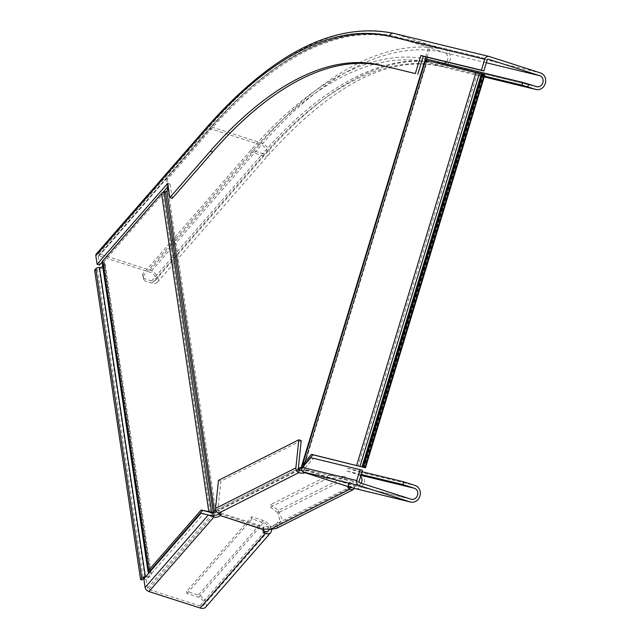 <?xml version="1.0" encoding="UTF-8"?>
<svg xmlns="http://www.w3.org/2000/svg" width="640" height="640" viewBox="0 0 640 640"><rect width="100%" height="100%" fill="white"/><g stroke="black" fill="none" stroke-linecap="round" stroke-linejoin="round"><path stroke-width="0.48" stroke-dasharray="3.2 2.4" d="M302.792 467.008L303.44 467.88L304.192 465.4M302.296 467.672L303.208 467.784M424.976 60.08L425.648 60.384L424.936 60.232M484.824 74.928L426.232 60.352M298.632 469.664L216.696 511.04L215.968 510.808M301.224 440.584L220.904 481.152L217.968 509.2L298.288 468.64L215.768 510.312M167.248 187.416L165.968 178.8L209.264 129.152A453.688 209.048 107.8 0 1 391.848 36.944A453.688 209.048 -72.2 0 0 209.264 129.152L210.72 129.616A453.688 209.048 107.8 0 1 393.296 37.408L430.472 46.408L393.296 37.408M427.176 57.248L430.472 46.408M425.696 56.888L429.016 45.944M424.696 60.168L426.144 60.64M216.328 511.464L216.696 511.04M94.632 270.144L96.088 270.616L97.28 269.24A1.72 1.112 -8.4 0 1 99.096 268.584A5.152 3.336 171.6 0 0 105.272 264.448A5.152 3.336 171.6 0 0 104.168 262.76A1.72 1.112 -8.4 0 1 103.8 262.2A1.72 1.112 -8.4 0 1 104.048 261.48L162.992 193.896A2.288 1.48 -8.4 0 1 164.408 193.112L165.8 192.776A4.008 2.6 171.6 0 0 168.272 191.392L169.08 190.472L167.416 179.264L210.72 129.616M484.312 74.536L483.096 74.256L484.272 74.68M481.384 73.976L483.184 74.424L481.456 73.752M165.968 178.8L167.416 179.264M167.632 190L169.08 190.472M149.88 571.888A1.72 1.112 171.6 0 0 150.12 572.136A5.152 3.336 -8.4 0 1 151.224 573.824A5.152 3.336 -8.4 0 1 145.04 577.952A1.72 1.112 171.6 0 0 144.576 577.968M96.088 270.616L142.032 579.984M145.568 576.832A3.432 2.224 171.6 0 0 149.528 574.072A3.432 2.224 171.6 0 0 148.888 573.024M102.104 262.448A3.432 2.224 171.6 0 0 102.84 263.576A3.432 2.224 -8.4 0 1 103.576 264.704A3.432 2.224 -8.4 0 1 102.704 266.496M210.216 512.336L162.992 193.896M172.224 198.352L170.112 184.136L168.144 186.392M162.832 192.472L102.096 262.12M99.52 265.064L98.24 256.448A1.144 0.696 -138.9 0 1 98.344 256A1.144 0.696 -138.9 0 1 99.08 255.896L150.328 272.336A5.72 3.464 -138.9 0 1 154.976 276.048A5.72 3.464 -138.9 0 1 155.28 280.408A5.72 3.464 -138.9 0 1 151.608 280.952L143.872 278.472L144.192 280.624L142.4 274.488L143.872 278.472M489.28 56.504L393.976 33.424L445.224 49.864A8.584 7.616 -76.4 0 1 450.064 60.128A8.584 7.616 -76.4 0 1 440.712 66.408A8.584 7.616 -76.4 0 1 440.24 66.28L428.632 62.552L484.472 76.08M426.592 59.168A443.384 204.304 -72.2 0 0 251.032 149.936L142.4 274.488M428.632 62.552A440.528 202.992 -72.2 0 0 251.352 152.088L142.72 276.64M96.192 254.12A4.008 2.424 -138.9 0 1 98.76 253.736L150.008 270.184A8.584 5.2 -138.9 0 1 156.976 275.744A8.584 5.2 -138.9 0 1 157.44 282.288A8.584 5.2 -138.9 0 1 151.928 283.104L144.192 280.624M167.696 183.36L170.112 184.136M263.224 530.256A4.576 2.968 -8.4 0 1 262.752 529.224A4.576 2.968 -8.4 0 1 263.2 527.568L264.04 526.88A4.576 1.68 6 0 1 267.816 526.552L270.448 526.824L274.952 525.944L279.64 519.28L277.976 512.992L278.248 510.352L270.816 504.52L270.536 507.168L328.936 477.672L329.216 475.024L270.816 504.52M201.088 513.176L203.504 513.952L146.232 579.616L147.512 588.232A1.144 0.696 41.1 0 0 148.608 589.408L199.856 605.848A5.72 3.464 41.1 0 0 203.528 605.296A5.72 3.464 41.1 0 0 203.224 600.936A5.72 3.464 41.1 0 0 198.576 597.224L186.976 593.504L186.656 591.352L251.68 516.8L263.28 520.52A8.584 5.2 -138.9 0 1 271.528 529.576M217.968 509.2A1.144 0.928 63.2 0 0 218.824 510.568A4.576 1.68 6 0 1 220.968 512.264A4.576 1.68 6 0 1 220.488 512.912L219.656 513.6A4.576 2.968 -8.4 0 1 219.6 513.648M263.52 529.72L263.2 527.568L219.672 513.68M186.976 593.504L252 518.952L263.6 522.68A5.72 3.464 -138.9 0 1 269.112 529.36M205.688 607.176A8.584 5.2 41.1 0 0 205.224 600.64A8.584 5.2 41.1 0 0 198.256 595.072L186.656 591.352M252 518.952L251.68 516.8M211.576 515.504L209.792 515.392M143.816 578.84L146.232 579.616M147.512 588.232L210.768 515.712L203.504 513.952M220.904 481.152L218.48 480.376M348.448 486.752L348.728 484.104A4.576 1.68 -174 0 0 348.248 484.752A4.576 1.68 -174 0 0 348.784 485.664L351.776 487.144L351.424 483.024L344.712 479.288L277.976 512.992L270.536 507.168M354.312 488.384L352.976 481.528L344.984 476.64L344.712 479.288L328.936 477.672M276.24 528.496L282.016 519.136L278.248 510.352L344.984 476.64L329.216 475.024M270.168 529.472L270.448 526.824L349.976 487.072M301.904 470.504A4.576 1.68 -174 0 0 305.176 470.136L304.904 472.784M263.76 529.528L264.04 526.88L220.488 512.912L220.36 514.176M361.088 483.168A5.72 5.072 -76.4 0 1 355.536 485.76A5.72 5.072 -76.4 0 1 355.216 485.672L348.728 484.104L305.176 470.136L306.296 470.064L303.968 469.232L304.856 468.192L302.432 467.416M303.136 471.968L303.968 469.232L359.784 482.752M348.784 485.664L349.504 483.984L305.952 470.016L305.128 472.752M361.24 474.472L346.936 471.008L347.768 468.272L359.376 471.992A8.584 7.616 -76.4 0 1 364.208 482.256A8.584 7.616 -76.4 0 1 354.864 488.536M346.936 471.008L358.544 474.728A5.72 5.072 -76.4 0 1 360.712 476.208M347.768 468.272L362.072 471.736M359.152 481.344L304.856 468.192L313.312 458.496L362.472 470.4M313.312 458.496L310.896 457.72M301.64 466.672L425.144 60.168L426.72 60.632L303.72 465.448M301.864 467.424L425.552 60.336L427.12 60.792L304.464 464.504M301.728 467.368L425.392 60.336M303.16 467.896L426.84 60.808M215.888 511.968L168.272 191.392M304.008 465.024L426.88 60.624M483.528 74.424L364.184 467.216M479.168 73.368L359.808 466.232M483.288 74.288L363.928 467.152M482.32 74.088L362.96 466.952M477.48 72.88L358.12 465.744M211.952 513.224L164.016 192.056M213.416 513.352L165.408 191.72M104.168 262.76L149.936 570.928M150.056 571.688L150.12 572.136M99.096 268.584L145.04 577.952M97.28 269.24L143.232 578.616M102.84 263.576L148.792 572.944M104.048 261.48L150 570.856M444.248 63.4A5.72 5.072 -76.4 0 1 441.384 63.632A5.72 5.072 -76.4 0 1 441.072 63.544L536.376 86.624M487.152 60.024L391.848 36.944A1.144 1.016 -76.4 0 1 393.144 36.16L444.392 52.6A454.832 209.576 -72.2 0 0 261.36 145.04A5.72 3.464 -138.9 0 1 266 148.752A5.72 3.464 -138.9 0 1 266.304 153.112A5.72 3.464 -138.9 0 1 262.64 153.656A443.384 204.304 -72.2 0 1 441.072 63.544L429.464 59.816M486.32 62.752L444.392 52.6A5.72 5.072 -76.4 0 1 446.328 61.888M98.24 256.448L209.264 129.152A1.144 0.696 -138.9 0 1 209.376 128.712A1.144 0.696 -138.9 0 1 210.104 128.6A454.832 209.576 -72.2 0 1 393.144 36.16L488.32 59.216M393.976 33.424A457.688 210.896 -72.2 0 0 209.784 126.448L261.04 142.888A457.688 210.896 -72.2 0 1 445.224 49.864L540.528 72.952M150.008 270.184L261.04 142.888A8.584 5.2 -138.9 0 1 268 148.456A8.584 5.2 -138.9 0 1 268.464 154.992A8.584 5.2 -138.9 0 1 262.96 155.816A440.528 202.992 -72.2 0 1 440.24 66.28L484.216 76.928M99.08 255.896L210.104 128.6L261.36 145.04L150.328 272.336M151.608 280.952L262.64 153.656L251.032 149.936M151.928 283.104L262.96 155.816L251.352 152.088M207.216 126.832A4.008 2.424 -138.9 0 1 209.784 126.448L98.76 253.736M264.88 531.296L199.856 605.848M213.632 514.856L148.608 589.408M263.28 520.52L198.256 595.072M263.6 522.68L198.576 597.224M218.544 513.216L218.824 510.568L299.144 470.008M267.544 529.2L267.816 526.552M354.384 488.408L355.216 485.672L411.032 499.192M359.376 471.992L415.192 485.512M358.544 474.728L360.984 475.32M301.96 467.472L425.648 60.384M303.608 467.968L304.488 465.064M304.76 464.16L427.288 60.88M303.368 466.264L426.624 60.576M483.096 74.256L363.736 467.12M483.184 74.424L363.824 467.288M105.272 264.448L150.672 570.08M150.784 570.856L151.224 573.824M103.576 264.704L149.528 574.072M103.8 262.2L149.752 571.568M155.28 280.408L266.304 153.112C330.328 81.904 388.688 52.08 441.384 63.632L536.688 86.72M98.344 256L209.376 128.712C274.808 55.184 336.04 24.328 393.08 36.136L488.384 59.224M157.44 282.288L268.464 154.992C332.184 84.44 389.6 54.912 440.712 66.408L484.208 76.944M263.072 531.376L262.752 529.224M203.528 605.296L268.552 530.744M274.952 525.944L351.776 487.144M220.696 514.912L220.968 512.264M305.464 472.8L306.296 470.064M411.352 499.28L355.536 485.76M347.968 487.4L348.248 484.752"/><path stroke-width="0.96" d="M303.208 467.136L301.64 466.672L301.632 467.328L302.36 467.544L301.632 467.328M302.2 467.856L298.632 469.664M301.864 467.424L302.296 467.672M301.016 467.256L298.288 468.64A1.144 0.928 63.2 0 0 299.144 470.008A4.576 1.68 -174 0 0 301.904 470.504M215.768 510.312L215.24 510.576L215.968 510.808M426.232 60.352L427.176 57.248M424.936 60.232L425.696 56.888M148.888 573.024A3.432 2.224 171.6 0 0 148.792 572.944A3.432 2.224 -8.4 0 1 148.056 571.824L102.104 262.448A3.432 2.224 171.6 0 1 102.6 261.016L161.544 193.432A4.008 2.6 -8.4 0 1 164.016 192.056L165.408 191.72A2.288 1.48 171.6 0 0 166.824 190.928L167.632 190L167.248 187.416M212.224 512.488L212.616 513.544L211.56 512.168L213.024 512.296A2.288 1.48 -8.4 0 0 214.432 511.504L215.24 510.576M212.616 513.544L213.416 513.352A4.008 2.6 -8.4 0 0 215.888 511.968L216.328 511.464M303.328 466.392L304.008 465.024L302.56 464.552L425.424 60.16L424.976 60.08L301.72 465.76L311.48 454.328L312.928 454.8L304.008 465.024M301.64 466.672L301.72 465.76M484.272 74.68L484.824 74.928L365.464 467.792L311.48 454.328M312.928 454.8L365.464 467.792M362.088 466.616L481.456 73.752L482.864 74.072L484.312 74.536L364.952 467.4M482.864 74.072L363.504 466.936M425.424 60.16L481.384 73.976M211.952 513.224L208.84 511.888L161.544 193.432M164.016 192.056L211.56 512.168L201.192 510.032L210.216 512.336M144.576 577.968A1.72 1.112 171.6 0 0 143.232 578.616L142.032 579.984L140.584 579.52L141.784 578.144A3.432 2.224 -8.4 0 1 145.408 576.824A3.432 2.224 171.6 0 0 145.568 576.832M102.704 266.496A3.432 2.224 -8.4 0 1 99.456 267.456A3.432 2.224 171.6 0 0 95.832 268.776L94.632 270.144L140.584 579.52M202.64 510.496L150 570.856A1.72 1.112 171.6 0 0 149.752 571.568A1.72 1.112 171.6 0 0 149.88 571.888M148.056 571.824A3.432 2.224 -8.4 0 1 148.544 570.384L201.192 510.032M415.328 73.576L380.616 65.168L415.328 73.576L420.816 55.52L481.408 70.192L484.736 59.248A4.008 3.552 -76.4 0 1 489.064 56.448A4.008 3.552 -76.4 0 1 489.28 56.504L540.528 72.952A8.584 7.616 -76.4 0 1 545.368 83.216A8.584 7.616 -76.4 0 1 536.016 89.496A8.584 7.616 -76.4 0 1 535.544 89.36L521.888 85.144L522.72 82.408L528.64 84.144L527.808 86.88M417.744 74.352L423.232 56.296L483.824 70.968L487.152 60.024A1.144 1.016 -76.4 0 1 488.448 59.24L539.696 75.688A5.72 5.072 -76.4 0 1 542.92 82.528A5.72 5.072 -76.4 0 1 536.688 86.72A5.72 5.072 -76.4 0 1 536.376 86.624L528.64 84.144M426.592 59.168A443.384 204.304 -72.2 0 1 429.464 59.816L522.72 82.408M383.032 65.936A423.36 195.08 -72.2 0 0 212.656 151.992L172.224 198.352L169.808 197.576L167.696 183.36L97.104 264.288L95.824 255.672A4.008 2.424 -138.9 0 1 96.192 254.12L207.216 126.832C272.976 52.64 335.152 21.48 393.76 33.36A4.008 3.552 -76.4 0 1 393.976 33.424M168.144 186.392L162.832 192.472M102.096 262.12L99.52 265.064L97.104 264.288M380.616 65.168A423.36 195.08 -72.2 0 0 210.24 151.216L169.808 197.576M484.472 76.08L521.888 85.144M481.408 70.192L483.824 70.968M420.816 55.52L423.232 56.296M269.112 529.36A5.72 3.464 -138.9 0 1 268.552 530.744A5.72 3.464 -138.9 0 1 264.88 531.296A4.576 2.968 -8.4 0 1 263.224 530.256M219.6 513.648A4.576 2.968 -8.4 0 1 213.632 514.856L209.792 515.392L201.088 513.176L143.816 578.84L145.096 587.456A4.008 2.424 41.1 0 0 148.928 591.56L200.176 608A8.584 5.2 41.1 0 0 205.688 607.176L270.712 532.624A8.584 5.2 -138.9 0 1 265.2 533.448A4.576 2.968 -8.4 0 1 263.072 531.376A4.576 2.968 -8.4 0 1 263.52 529.72L263.76 529.528A4.576 1.68 6 0 1 267.544 529.2L270.168 529.472L276.24 528.496L353.072 489.696L354.312 488.384M219.656 513.6L219.976 515.752A4.576 2.968 -8.4 0 1 213.952 517.008L213.632 514.856M271.528 529.576A8.584 5.2 -138.9 0 1 270.712 532.624M148.928 591.56L213.952 517.008L208.352 514.936L145.096 587.456M298.288 468.64L301.224 440.584L298.8 439.808L218.48 480.376L215.552 508.424A4.008 3.24 63.2 0 0 218.544 513.216A4.576 1.68 6 0 1 220.696 514.912A4.576 1.68 6 0 1 220.216 515.552L263.52 529.72M298.8 439.808L295.872 467.864A4.008 3.24 63.2 0 0 298.864 472.648A4.576 1.68 -174 0 0 304.904 472.784L303.136 471.968C301.656 471.2 301.424 469.688 302.432 467.416L310.896 457.72L360.056 469.624L356.736 480.568A4.008 3.552 103.6 0 0 358.952 485.488L410.2 501.928A8.584 7.616 103.6 0 0 410.68 502.056A8.584 7.616 103.6 0 0 420.024 495.776A8.584 7.616 103.6 0 0 415.192 485.512L403.584 481.792L402.752 484.528L361.24 474.472M410.68 502.056L354.864 488.536A8.584 7.616 -76.4 0 1 354.384 488.408L348.448 486.752A4.576 1.68 -174 0 0 347.968 487.4A4.576 1.68 -174 0 0 348.504 488.312L349.744 489.28L353.072 489.696M220.36 514.176L220.216 515.552L263.76 529.528M360.056 469.624L362.472 470.4L359.152 481.344A1.144 1.016 103.6 0 0 359.784 482.752L411.032 499.192A5.72 5.072 103.6 0 0 411.352 499.28A5.72 5.072 103.6 0 0 417.584 495.096A5.72 5.072 103.6 0 0 414.36 488.248L402.752 484.528M360.712 476.208A5.72 5.072 -76.4 0 1 361.088 483.168M362.072 471.736L403.584 481.792M270.168 529.472L349.744 489.28L350.024 486.632M304.928 472.568L348.448 486.752M303.496 466.2L303.72 465.448M304.192 465.4L304.464 464.504M214.432 511.504L166.824 190.928M481.832 73.824L362.472 466.688M479.416 73.384L360.048 466.248M476.024 72.416L356.664 465.28M213.416 513.352L165.408 191.72M149.936 570.928L150.056 571.688M95.832 268.776L141.784 578.144M99.456 267.456L145.408 576.824M102.6 261.016L148.544 570.384M446.328 61.888A5.72 5.072 -76.4 0 1 444.248 63.4M486.32 62.752L539.696 75.688M95.824 255.672L206.848 128.376A453.688 209.048 -72.2 0 1 389.432 36.168L484.736 59.248M389.432 36.168A4.008 3.552 -76.4 0 1 393.76 33.36L489.064 56.448M484.216 76.928L535.544 89.36M206.848 128.376A4.008 2.424 -138.9 0 1 207.216 126.832M212.656 151.992L210.24 151.216M264.88 531.296L265.2 533.448L200.176 608M295.872 467.864L215.552 508.424M299.144 470.008L298.864 472.648L218.544 513.216M305.128 472.752L348.672 486.72L348.504 488.312M354.384 488.408L410.2 501.928M303.136 471.968L358.952 485.488M360.984 475.32L414.36 488.248M302.432 467.416L356.736 480.568M304.488 465.064L304.76 464.16M150.672 570.08L150.784 570.856M484.208 76.944L536.016 89.496"/></g></svg>
